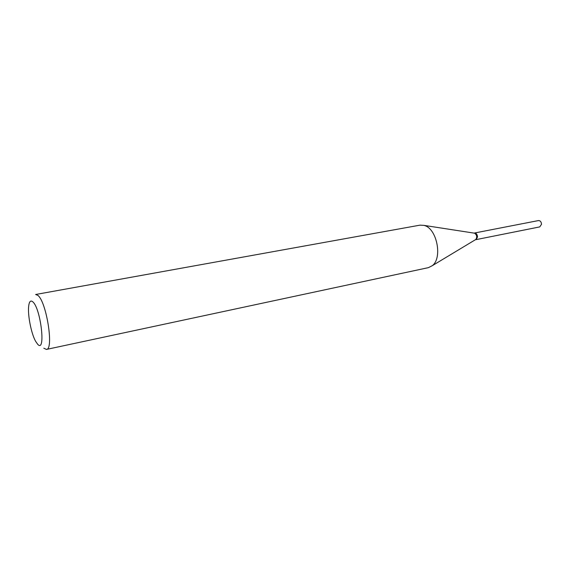 <?xml version="1.0" encoding="UTF-8"?>
<svg xmlns="http://www.w3.org/2000/svg" width="570" height="570" viewBox="0 0 570 570"><rect width="100%" height="100%" fill="white"/><g stroke="black" fill="none" stroke-linecap="round" stroke-linejoin="round"><path stroke-width="0.85" d="M475.793 239.685L539.74 226.903L541.5 224.316C541.322 221.858 540.317 220.604 538.493 220.569L474.482 233.016M475.865 239.678L477.518 236.992C477.304 234.405 476.313 233.073 474.546 233.002M474.169 233.13L424.002 225.378L420.005 225.15L35.625 294.498L37.798 295.338C46.405 301.323 54.064 349.638 46.455 349.424L43.812 348.22M475.302 239.785L475.729 239.699C478.03 237.597 477.838 235.382 475.145 233.066L474.012 233.109M32.711 301.758C30.573 300.055 29.22 301.551 28.664 306.24C27.595 315.003 31.25 333.5 35.554 341.202L37.613 344.187C46.049 353.934 40.883 308.142 32.711 301.758M475.366 239.749L475.808 239.478C477.311 237.013 476.898 234.918 474.575 233.201M46.455 349.424L428.384 267.651L432.281 265.684C442.74 258.103 436.912 228.527 424.358 225.492M475.808 239.478L432.281 265.684"/></g></svg>
